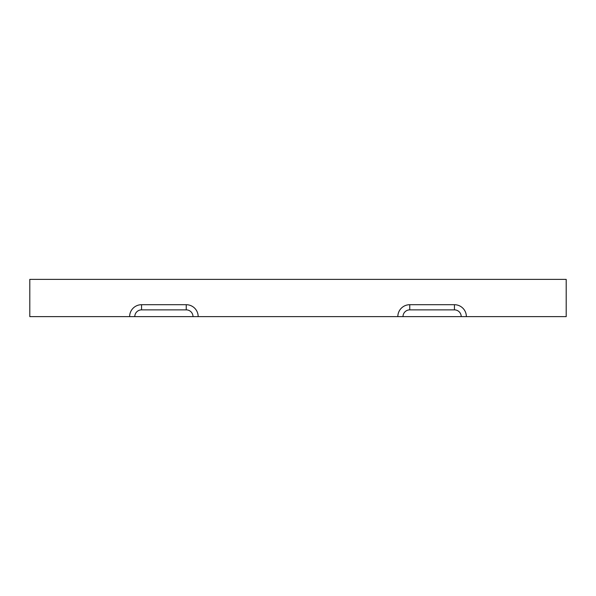 <?xml version="1.0" encoding="UTF-8"?>
<svg xmlns="http://www.w3.org/2000/svg" width="596" height="596" viewBox="0 0 596 596"><rect width="100%" height="100%" fill="white"/><g stroke="black" fill="none" stroke-linecap="round" stroke-linejoin="round"><path stroke-width="0.89" d="M397.83 316.625A11.92 11.92 0 0 1 409.75 304.705L454.45 304.705A11.92 11.92 0 0 1 466.37 316.625L461.207 316.625A6.757 6.757 0 0 0 454.45 309.868L409.75 309.868A6.757 6.757 0 0 0 402.993 316.625L566.2 316.625L566.2 279.375L29.8 279.375L29.8 316.625L402.993 316.625M129.63 316.625A11.92 11.92 0 0 1 141.55 304.705L186.25 304.705A11.92 11.92 0 0 1 198.17 316.625L193.007 316.625A6.757 6.757 0 0 0 186.25 309.868L141.55 309.868A6.757 6.757 0 0 0 134.793 316.625M409.75 304.705L409.75 309.868M454.45 304.705L454.45 309.868M186.25 304.705L186.25 309.868M141.55 304.705L141.55 309.868"/></g></svg>
